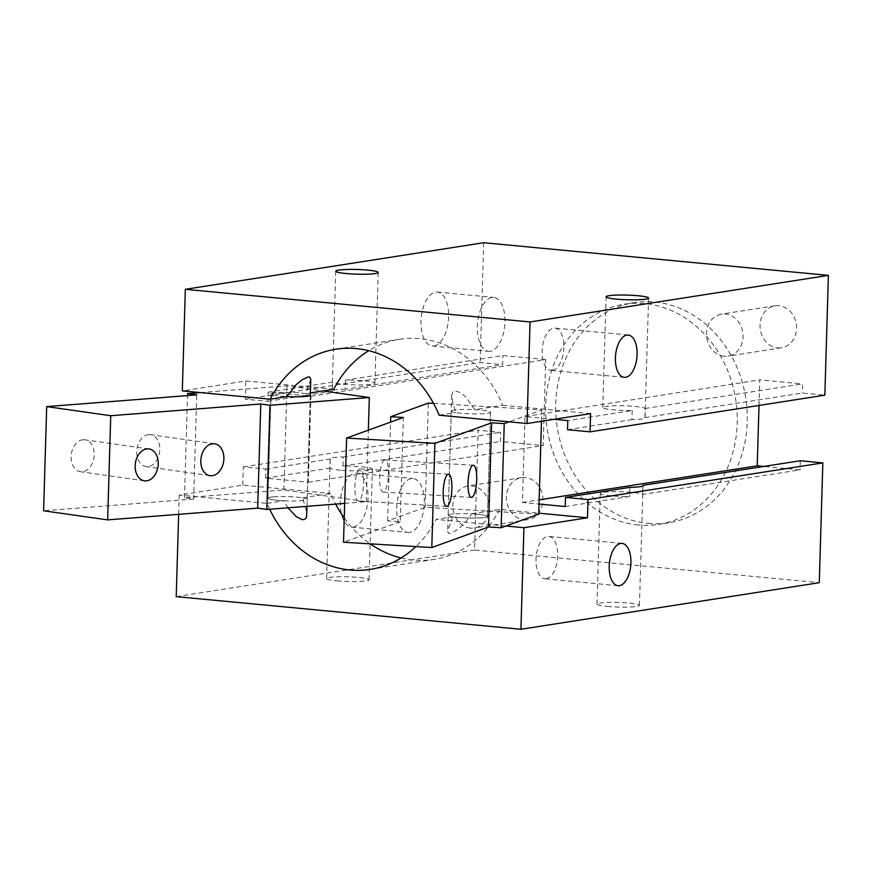 <?xml version="1.0" encoding="UTF-8"?>
<svg xmlns="http://www.w3.org/2000/svg" width="872" height="872" viewBox="0 0 872 872"><rect width="100%" height="100%" fill="white"/><g stroke="black" fill="none" stroke-linecap="round" stroke-linejoin="round"><path stroke-width="0.65" stroke-dasharray="4.36 3.27" d="M434.005 345.966A27.097 13.669 95.4 0 0 448.546 318.64A27.097 13.669 95.4 0 0 437.384 292.076A27.097 13.669 95.4 0 0 421.198 317.735A27.097 13.669 95.4 0 0 432.25 346.021A27.097 13.669 95.4 0 0 434.005 345.966M490.337 351.296A27.097 13.669 -84.6 0 1 488.571 351.351A27.097 13.669 -84.6 0 1 477.518 323.065A27.097 13.669 -84.6 0 1 493.705 297.417A27.097 13.669 -84.6 0 1 504.877 323.97A27.097 13.669 -84.6 0 1 490.337 351.296M353.389 527.059A27.097 13.669 95.4 0 0 367.94 499.732A27.097 13.669 95.4 0 0 356.768 473.169A27.097 13.669 95.4 0 0 340.581 498.828A27.097 13.669 95.4 0 0 351.634 527.113A27.097 13.669 95.4 0 0 353.389 527.059M409.72 532.389A27.097 13.669 -84.6 0 1 407.965 532.443A27.097 13.669 -84.6 0 1 396.902 504.158A27.097 13.669 -84.6 0 1 413.088 478.51A27.097 13.669 -84.6 0 1 424.261 505.062A27.097 13.669 -84.6 0 1 409.72 532.389M552.401 370.36A21.244 10.726 95.4 0 0 563.803 348.931A21.244 10.726 95.4 0 0 555.05 328.101A21.244 10.726 95.4 0 0 542.351 348.222A21.244 10.726 95.4 0 0 551.017 370.404A21.244 10.726 95.4 0 0 552.401 370.36M546.21 578.725A21.244 10.726 95.4 0 0 557.622 557.284A21.244 10.726 95.4 0 0 548.859 536.454A21.244 10.726 95.4 0 0 536.171 556.576A21.244 10.726 95.4 0 0 544.837 578.768A21.244 10.726 95.4 0 0 546.21 578.725M287.956 507.809L283.727 500.779A19.664 2.158 -178.3 0 1 267.9 498.185A19.664 2.158 -178.3 0 1 280.882 496.539A19.664 2.158 -178.3 0 1 302.639 497.825L306.334 511.079L306.726 515.254M310.77 379.276L305.734 393.654A19.664 2.158 1.7 0 0 283.978 392.367A19.664 2.158 1.7 0 0 270.985 394.013A19.664 2.158 1.7 0 0 286.812 396.607A19.664 2.158 -178.3 0 1 270.985 394.013A19.664 2.158 -178.3 0 1 276.915 392.64A19.664 2.158 -178.3 0 1 298.3 392.825A19.664 2.158 -178.3 0 1 310.29 395.18L306.998 506.327M452.699 516.791L447.674 531.157L448.306 533.13L450.257 533.49L458.236 529.282L465.299 522.546L471.621 513.837A19.664 2.158 -178.3 0 1 487.448 516.431A19.664 2.158 -178.3 0 1 474.455 518.077A19.664 2.158 -178.3 0 1 452.699 516.791L436.076 519.385A111.409 95.397 81.1 0 1 415.868 546.591M474.717 409.655L465.997 397.185L460.547 392.683L454.628 390.82L453.026 391.517L451.707 395.517L452.939 403.038L455.794 412.609A19.664 2.158 1.7 0 0 477.551 413.895A19.664 2.158 1.7 0 0 490.544 412.249A19.664 2.158 1.7 0 0 474.717 409.655L502.719 405.284A111.409 95.397 -98.9 0 0 399.496 339.295A111.409 95.397 -98.9 0 0 368.725 350.697M302.639 497.825L330.641 493.454A111.409 95.397 -98.9 0 0 335.633 504.092M269.699 509.237A111.409 95.397 81.1 0 1 267.094 503.384L179.229 495.056L242.776 485.137L330.641 493.454M267.094 503.384L283.727 500.779M333.736 389.283L245.86 380.955L182.313 390.885M305.734 393.654L310.367 392.934M505.967 526.001L436.076 519.385M471.621 513.837L499.623 509.466L538.765 513.172M344.233 517.99A111.409 95.397 -98.9 0 0 370.229 543.834M401.087 557.971A111.409 95.397 -98.9 0 0 433.875 559.453A111.409 95.397 -98.9 0 0 499.623 509.466M590.584 413.611L502.719 405.284M439.172 415.203L455.794 412.609M554.145 419.301L524.977 416.533L522.426 502.479L539.038 504.049M242.776 485.137L243.31 466.902L265.84 469.038L265.579 478.15L308.383 482.205L310.933 396.259L268.129 392.204L267.857 401.316L245.326 399.191L245.86 380.955M565.23 506.534L629.66 496.473A21.244 2.333 -178.3 0 1 610.651 495.765A21.244 2.333 -178.3 0 1 600.263 493.443A21.244 2.333 -178.3 0 1 620.428 491.71A21.244 2.333 -178.3 0 1 642.62 494.446L800.038 469.866L763.861 466.444M522.426 502.479L539.158 499.863M629.933 487.361L629.66 496.473M310.933 396.259L545.73 359.591L543.18 445.538L500.375 441.483L500.648 432.37L478.118 430.234L474.553 550.047L819.277 582.692M308.383 482.205L543.18 445.538M268.129 392.204L332.559 382.143A21.244 2.333 1.7 0 0 354.751 384.89A21.244 2.333 1.7 0 0 374.916 383.146A21.244 2.333 1.7 0 0 345.508 380.127L502.926 355.536L545.73 359.591M178.651 514.338L179.229 495.056M267.857 401.316L332.287 391.256L332.559 382.143M243.31 466.902L478.118 430.234M176.209 596.633L474.553 550.047M245.326 399.191L480.123 362.523L502.654 364.66L502.926 355.536M345.508 380.127L345.236 389.239L502.654 364.66M345.236 389.239A21.244 2.333 1.7 0 0 332.167 391.005A21.244 2.333 1.7 0 0 332.287 391.256M483.677 242.721L480.123 362.523M632.211 410.527L631.949 419.639A21.244 2.333 1.7 0 0 645.018 417.873A21.244 2.333 1.7 0 0 644.899 417.623L645.171 408.499A21.244 2.333 1.7 0 0 622.979 405.763A21.244 2.333 1.7 0 0 602.814 407.497A21.244 2.333 1.7 0 0 632.211 410.527L567.781 420.587M607.37 606.454A21.244 2.333 1.7 0 0 628.69 607.108A21.244 2.333 1.7 0 0 639.448 605.397A21.244 2.333 1.7 0 0 618.281 602.432A21.244 2.333 1.7 0 0 596.971 604.133A21.244 2.333 1.7 0 0 607.37 606.454M642.62 494.446L642.871 485.835M336.995 580.85A21.244 2.333 1.7 0 0 358.316 581.493A21.244 2.333 1.7 0 0 369.085 579.782A21.244 2.333 1.7 0 0 347.906 576.817A21.244 2.333 1.7 0 0 326.608 578.528A21.244 2.333 1.7 0 0 336.995 580.85M340.287 470.161A21.244 2.333 -178.3 0 1 330.008 468.09L330.27 458.977A21.244 2.333 -178.3 0 1 330.161 458.727A21.244 2.333 -178.3 0 1 343.23 456.95L342.958 466.073A21.244 2.333 -178.3 0 1 372.366 469.092A21.244 2.333 -178.3 0 1 361.608 470.804A21.244 2.333 -178.3 0 1 340.287 470.161M800.3 460.754L800.038 469.866M567.519 429.7L631.949 419.639M644.899 417.623L802.316 393.043L824.847 395.169M645.171 408.499L802.589 383.92L802.316 393.043M265.84 469.038L330.27 458.977M343.23 456.95L500.648 432.37M342.958 466.073L500.375 441.483M524.028 519.745A21.244 18.192 -98.9 0 0 527.942 519.625A21.244 18.192 -98.9 0 0 542.635 495.819A21.244 18.192 -98.9 0 0 521.369 477.649A21.244 18.192 -98.9 0 0 506.436 499.187A21.244 18.192 -98.9 0 0 524.028 519.745M470.52 528.105A21.244 18.192 81.1 0 1 452.917 507.548A21.244 18.192 81.1 0 1 467.85 485.998A21.244 18.192 81.1 0 1 489.116 504.18A21.244 18.192 81.1 0 1 474.423 527.985A21.244 18.192 81.1 0 1 470.52 528.105M777.671 347.884A21.244 18.192 -98.9 0 0 781.574 347.765A21.244 18.192 -98.9 0 0 796.267 323.959A21.244 18.192 -98.9 0 0 775.001 305.789A21.244 18.192 -98.9 0 0 760.079 327.327A21.244 18.192 -98.9 0 0 777.671 347.884M724.152 356.245A21.244 18.192 81.1 0 1 706.56 335.687A21.244 18.192 81.1 0 1 721.493 314.138A21.244 18.192 81.1 0 1 742.759 332.319A21.244 18.192 81.1 0 1 728.066 356.125A21.244 18.192 81.1 0 1 724.152 356.245M638.162 524.966A111.409 95.397 81.1 0 1 545.883 417.11A111.409 95.397 81.1 0 1 624.254 304.197A111.409 95.397 81.1 0 1 735.706 399.55A111.409 95.397 81.1 0 1 658.633 524.355A111.409 95.397 81.1 0 1 638.162 524.966M648.19 523.396A111.409 95.397 -98.9 0 0 668.671 522.786A111.409 95.397 -98.9 0 0 745.734 397.992A111.409 95.397 -98.9 0 0 634.293 302.628A111.409 95.397 -98.9 0 0 555.922 415.552A111.409 95.397 -98.9 0 0 648.19 523.396M265.579 478.15L330.008 468.09M759.022 405.458L759.774 379.865L802.589 383.92M524.977 416.533L759.774 379.865M83.134 439.75A16.121 11.423 98.1 0 0 71.199 455.402A16.121 11.423 98.1 0 0 80.388 471.719A16.121 11.423 98.1 0 0 82.175 471.774A16.121 11.423 98.1 0 0 94.111 456.132A16.121 11.423 98.1 0 0 84.944 439.804A16.121 11.423 98.1 0 0 83.134 439.75M148.774 434.616A16.121 11.423 98.1 0 0 136.839 450.279A16.121 11.423 98.1 0 0 146.027 466.585A16.121 11.423 98.1 0 0 147.815 466.64A16.121 11.423 98.1 0 0 159.75 450.998A16.121 11.423 98.1 0 0 150.584 434.681A16.121 11.423 98.1 0 0 148.774 434.616M273.83 496.822A19.664 2.158 1.7 0 0 267.9 498.185A19.664 2.158 1.7 0 0 287.488 500.931A19.664 2.158 1.7 0 0 307.206 499.351A19.664 2.158 1.7 0 0 295.216 497.007A19.664 2.158 1.7 0 0 273.83 496.822M344.669 503.384L366.24 501.694L283.88 489.988L184.483 497.759L193.639 499.057L196.723 394.874M193.639 499.057L43.6 510.785M184.483 497.759L187.513 395.594M200.298 392.585L286.975 385.805L323.076 390.939M283.88 489.988L286.975 385.805M366.24 501.694L368.355 430.168M359.722 468.983A16.121 4.284 93.4 0 0 354.926 485.66A16.121 4.284 93.4 0 0 358.272 501.084A16.121 4.284 93.4 0 0 358.774 501.008A16.121 4.284 93.4 0 0 363.57 484.352A16.121 4.284 93.4 0 0 360.223 468.918A16.121 4.284 93.4 0 0 359.722 468.983M384.541 459.991A16.121 4.284 93.4 0 0 379.745 476.668A16.121 4.284 93.4 0 0 383.091 492.091A16.121 4.284 93.4 0 0 383.593 492.015A16.121 4.284 93.4 0 0 388.389 475.349A16.121 4.284 93.4 0 0 385.043 459.915A16.121 4.284 93.4 0 0 384.541 459.991M451.969 410.527A19.664 2.158 -178.3 0 1 473.605 409.6A19.664 2.158 -178.3 0 1 490.544 412.249A19.664 2.158 -178.3 0 1 470.826 413.829A19.664 2.158 -178.3 0 1 451.238 411.083A19.664 2.158 -178.3 0 1 451.969 410.527M448.873 514.709A19.664 2.158 1.7 0 0 448.143 515.265A19.664 2.158 1.7 0 0 467.73 518.012A19.664 2.158 1.7 0 0 487.448 516.431A19.664 2.158 1.7 0 0 470.509 513.782A19.664 2.158 1.7 0 0 448.873 514.709M538.743 514.131L425.22 507.286L387.637 520.9L400.248 521.663L403.344 417.492M400.248 521.663L343.514 542.231M387.637 520.9L390.569 422.113M425.22 507.286L428.316 403.104M433.558 403.42L541.828 409.949L509.052 421.83M541.49 421.274L541.828 409.949M437.363 292.076L493.683 297.407M432.25 346.021L488.582 351.362M356.746 473.169L413.066 478.499M351.634 527.113L407.965 532.443M624.243 377.347L551.017 370.404M628.254 335.033L555.028 328.101M618.063 585.701L544.837 578.768M622.074 543.398L548.848 536.454M270.985 394.013L267.9 498.185L270.985 394.013M451.707 395.19L447.674 531.157M490.544 412.249L487.448 516.431L490.544 412.249M370.317 569.372L433.875 559.453M335.938 349.214L399.496 339.295M648.572 298.071L645.018 417.873M602.814 407.497L606.095 296.807M639.448 605.397L643.002 485.595M596.971 604.133L600.263 493.443M369.085 579.782L372.366 469.092M326.608 578.528L330.161 458.727M335.72 271.203L332.167 391.005M378.197 272.467L374.916 383.146M527.942 519.625L474.423 527.985M521.38 477.638L467.872 485.998M781.574 347.765L728.055 356.125M775.023 305.789L721.504 314.138M634.293 302.628L624.254 304.197M668.671 522.786L658.633 524.355M148.97 448.917L84.922 439.804M144.436 480.821L80.388 471.719M214.61 443.783L150.562 434.67M210.076 475.698L146.027 466.585M307.206 499.351L310.29 395.18M448.502 474.237L360.212 468.907M446.562 506.403L358.272 501.084M473.322 465.234L385.032 459.915M471.392 497.411L383.102 492.091M448.143 515.265L451.238 411.083"/><path stroke-width="1.31" d="M625.627 377.303A21.244 10.726 -84.6 0 1 624.243 377.347A21.244 10.726 -84.6 0 1 615.578 355.166A21.244 10.726 -84.6 0 1 628.265 335.044A21.244 10.726 -84.6 0 1 637.029 355.863A21.244 10.726 -84.6 0 1 625.627 377.303M619.436 585.657A21.244 10.726 -84.6 0 1 618.063 585.701A21.244 10.726 -84.6 0 1 609.386 563.519A21.244 10.726 -84.6 0 1 622.085 543.398A21.244 10.726 -84.6 0 1 630.848 564.217A21.244 10.726 -84.6 0 1 619.436 585.657M306.998 506.327L306.628 516.388L305.941 518.317L303.947 519.603L301.81 519.483L296.175 516.573L287.956 507.809M286.812 396.607L296.262 384.596L301.985 379.854L308.045 376.966L309.625 377.031L310.77 379.276L310.29 395.18A19.664 2.158 -178.3 0 1 286.812 396.607L270.189 399.202A111.409 95.397 81.1 0 1 335.938 349.214A111.409 95.397 81.1 0 1 439.172 415.203L527.037 423.53L590.584 413.611L590.05 431.836L567.519 429.7L567.781 420.587L554.145 419.301M527.037 423.53L530.056 321.953L185.333 289.308L182.313 390.885L270.189 399.202M310.367 392.934L333.736 389.283A111.409 95.397 -98.9 0 1 368.725 350.697M538.765 513.172L587.499 517.783L523.941 527.713L505.967 526.001M335.633 504.092A111.409 95.397 -98.9 0 0 344.233 517.99M370.229 543.834A111.409 95.397 -98.9 0 0 401.087 557.971M415.868 546.591A111.409 95.397 81.1 0 1 370.317 569.372A111.409 95.397 81.1 0 1 269.699 509.237M539.038 504.049L565.23 506.534L565.503 497.422L588.033 499.558L587.499 517.783M763.861 466.444L757.223 465.812L759.022 405.458M539.158 499.863L757.223 465.812M565.503 497.422L629.933 487.361A21.244 2.333 -178.3 0 0 643.002 485.595A21.244 2.333 -178.3 0 0 642.893 485.333L800.3 460.754L822.83 462.89L588.033 499.558M523.941 527.713L520.933 629.279L819.277 582.692L822.83 462.89M520.933 629.279L176.209 596.633L178.651 514.338M185.333 289.308L483.677 242.721L828.4 275.367L824.847 395.169L590.05 431.836M638.173 295.75A21.244 2.333 -178.3 0 1 648.572 298.071A21.244 2.333 -178.3 0 1 635.503 299.837A21.244 2.333 -178.3 0 1 606.095 296.807A21.244 2.333 -178.3 0 1 616.853 295.096A21.244 2.333 -178.3 0 1 638.173 295.75M335.84 271.454A21.244 2.333 -178.3 0 1 335.72 271.203A21.244 2.333 -178.3 0 1 346.489 269.492A21.244 2.333 -178.3 0 1 367.81 270.135A21.244 2.333 -178.3 0 1 378.197 272.467A21.244 2.333 -178.3 0 1 358.043 274.2A21.244 2.333 -178.3 0 1 335.84 271.454M530.056 321.953L828.4 275.367M147.183 448.862A16.121 11.423 -81.9 0 1 148.981 448.917A16.121 11.423 -81.9 0 1 158.017 466.487A16.121 11.423 -81.9 0 1 144.425 480.821A16.121 11.423 -81.9 0 1 135.247 464.504A16.121 11.423 -81.9 0 1 147.183 448.862M212.823 443.728A16.121 11.423 -81.9 0 1 214.621 443.783A16.121 11.423 -81.9 0 1 223.657 461.364A16.121 11.423 -81.9 0 1 210.065 475.687A16.121 11.423 -81.9 0 1 200.887 459.37A16.121 11.423 -81.9 0 1 212.823 443.728M46.696 406.603L43.6 510.785L107.648 519.886L110.744 415.715L46.696 406.603L196.723 394.874L187.578 393.577L200.298 392.585M187.513 395.594L187.578 393.577M323.076 390.939L369.325 397.523L269.928 405.284L260.783 403.987L110.744 415.715M368.355 430.168L369.325 397.523M107.648 519.886L257.687 508.158L266.832 509.466L269.928 405.284M266.832 509.466L344.669 503.384M257.687 508.158L260.783 403.987M448.012 474.314A16.121 4.284 -86.6 0 1 448.502 474.237A16.121 4.284 -86.6 0 1 451.816 490.598A16.121 4.284 -86.6 0 1 446.562 506.403A16.121 4.284 -86.6 0 1 443.216 490.969A16.121 4.284 -86.6 0 1 448.012 474.314M472.831 465.31A16.121 4.284 -86.6 0 1 473.333 465.234A16.121 4.284 -86.6 0 1 476.635 481.595A16.121 4.284 -86.6 0 1 471.381 497.411A16.121 4.284 -86.6 0 1 468.035 481.976A16.121 4.284 -86.6 0 1 472.831 465.31M346.609 438.049L343.514 542.231L431.803 547.551L434.899 443.368L346.609 438.049L403.344 417.492L390.732 416.729L428.316 403.104L433.558 403.42M390.569 422.113L390.732 416.729M431.803 547.551L488.538 526.993L501.149 527.745L538.743 514.131L541.49 421.274M509.052 421.83L504.245 423.574L491.634 422.811L434.899 443.368M501.149 527.745L504.245 423.574M488.538 526.993L491.634 422.811"/></g></svg>
